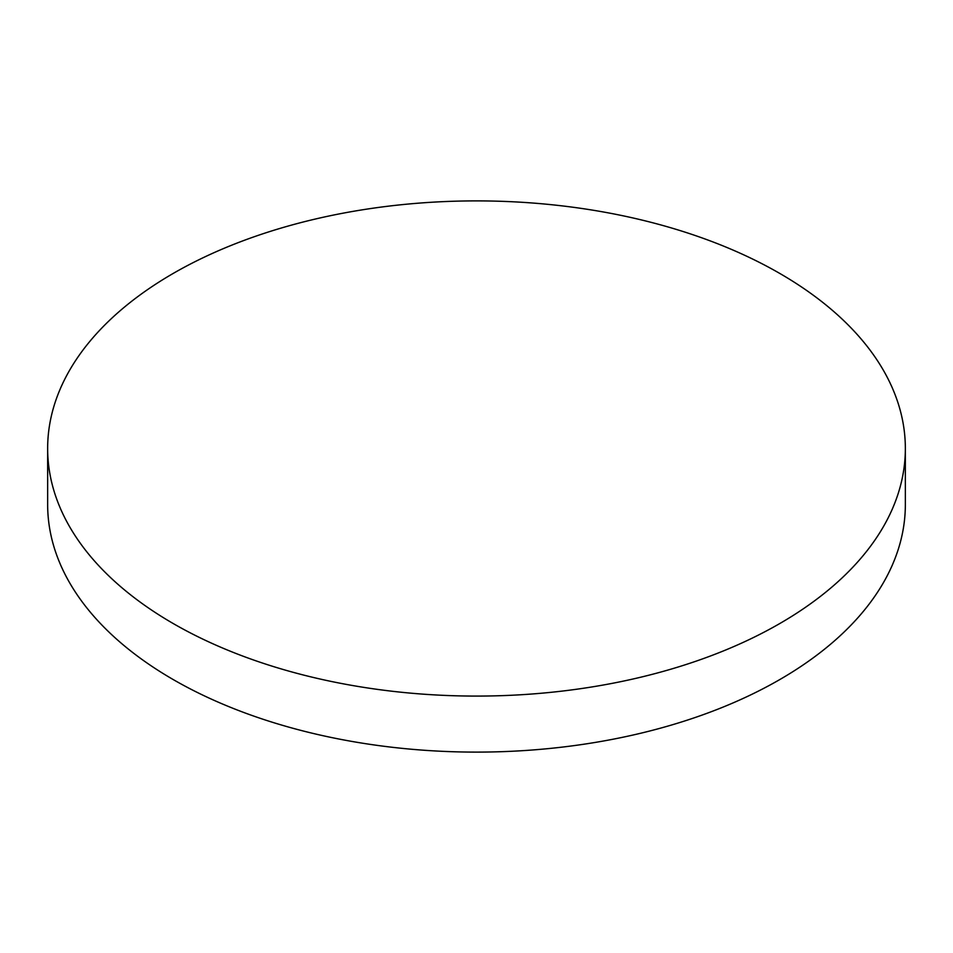<?xml version="1.0" encoding="UTF-8"?>
<svg xmlns="http://www.w3.org/2000/svg" width="953" height="953" viewBox="0 0 953 953"><rect width="100%" height="100%" fill="white"/><g stroke="black" fill="none" stroke-linecap="round" stroke-linejoin="round"><path stroke-width="1.43" d="M173.255 623.56A428.85 247.589 0 0 0 640.619 677.238A428.85 247.589 0 0 0 905.35 448.482A428.85 247.589 0 0 0 779.745 273.416A428.85 247.589 0 0 0 312.381 219.738A428.85 247.589 0 0 0 47.65 448.482A428.85 247.589 0 0 0 173.255 623.56M47.65 448.482L47.65 504.518A428.85 247.589 0 0 0 173.255 679.584A428.85 247.589 0 0 0 640.619 733.262A428.85 247.589 0 0 0 905.35 504.518L905.35 448.482"/></g></svg>
